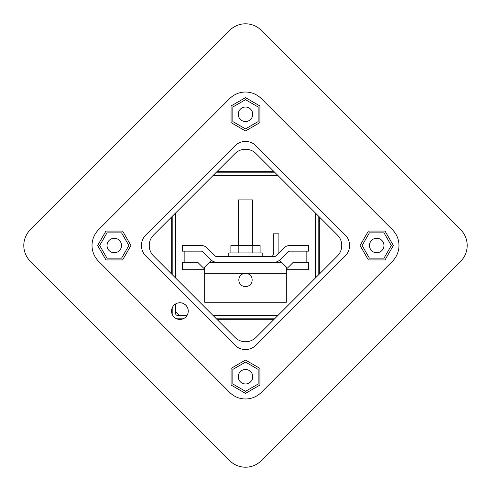 <?xml version="1.0" encoding="UTF-8"?>
<svg xmlns="http://www.w3.org/2000/svg" width="491" height="491" viewBox="0 0 491 491"><rect width="100%" height="100%" fill="white"/><g stroke="black" fill="none" stroke-linecap="round" stroke-linejoin="round"><path stroke-width="0.74" d="M273.671 171.267L217.329 171.267M319.733 273.671L319.733 217.329M217.329 319.733L273.671 319.733M171.267 217.329L171.267 273.671M460.687 229.757A22.267 22.267 0 0 1 460.687 261.243L261.243 460.687A22.267 22.267 0 0 1 229.757 460.687L30.313 261.243A22.267 22.267 0 0 1 30.313 229.757L229.757 30.313A22.267 22.267 0 0 1 261.243 30.313L460.687 229.757M318.8 216.39L318.8 274.61M274.598 318.806L216.402 318.806M183.1 318.806L176.686 318.806M172.194 314.314L172.194 307.9M172.194 274.598L172.194 216.402M216.39 172.2L274.61 172.2M260.101 252.926L260.101 245.506L230.893 245.506L230.893 252.926M238.196 245.506L238.196 252.926M252.797 252.926L252.797 245.506M212.094 260.727L212.094 262.562L270.406 262.562A8.494 8.494 0 0 0 272.579 262.28L281.552 262.28M278.894 252.926L278.894 233.82L273.254 233.82L273.254 254.068A2.848 2.848 0 0 1 271.646 256.64M238.252 245.506L238.252 199.898L252.742 199.898L252.742 245.506M175.545 311.263A14.847 14.847 0 0 0 179.737 315.455M201.157 251.147L184.156 251.147L184.156 262.28L197.726 262.28L203.581 268.135L211.455 260.261L203.17 251.981A2.848 2.848 0 0 0 201.157 251.147A2.848 2.848 0 0 1 203.17 251.981L210.983 259.794A8.494 8.494 0 0 0 216.985 262.28L274.003 262.28A8.494 8.494 0 0 0 280.011 259.794L287.824 251.981A2.848 2.848 0 0 1 289.837 251.147L308.587 251.147L308.587 245.506L289.837 245.506A8.494 8.494 0 0 0 283.835 247.992L276.022 255.805A2.848 2.848 0 0 1 274.003 256.64L216.985 256.64A2.848 2.848 0 0 1 214.972 255.805L207.159 247.992A8.494 8.494 0 0 0 201.157 245.506L182.406 245.506L182.406 251.147L201.157 251.147M306.838 251.147L289.837 251.147A2.848 2.848 0 0 0 287.824 251.981L279.539 260.261L287.413 268.135L293.268 262.28L306.838 262.28L306.838 251.147M306.838 262.28L308.587 262.28L308.587 269.7L286.321 269.7M204.673 269.7L182.406 269.7L182.406 262.28L184.156 262.28M204.673 267.043L204.673 302.241L286.321 302.241L286.321 267.043M212.094 262.28L209.442 262.28M238.835 279.974A6.665 6.665 0 0 0 248.827 285.744A6.665 6.665 0 0 0 248.827 274.205A6.665 6.665 0 0 0 238.835 279.974M228.794 256.64L228.794 252.926L262.194 252.926L262.194 256.64M191.686 245.506L201.826 245.531M289.837 245.506L299.307 245.506M175.545 213.045L175.545 277.955M175.545 303.984L175.545 313.313A2.136 2.136 0 0 0 177.687 315.455L187.016 315.455M315.443 277.961L315.443 213.039M213.045 315.455L277.955 315.455M277.961 175.557L213.039 175.557M98.544 229.757L229.757 98.544A22.267 22.267 0 0 1 261.243 98.544L392.456 229.757A22.267 22.267 0 0 1 392.456 261.243L261.243 392.456A22.267 22.267 0 0 1 229.757 392.456L98.544 261.243A22.267 22.267 0 0 1 98.544 229.757L229.757 98.544M153.591 255.995L235.005 337.409A14.847 14.847 0 0 0 255.995 337.409L337.409 255.995A14.847 14.847 0 0 0 337.409 235.005L255.995 153.591A14.847 14.847 0 0 0 235.005 153.591L153.591 235.005A14.847 14.847 0 0 0 153.591 255.995M235.005 145.778A14.847 14.847 0 0 1 255.995 145.778L345.222 235.005A14.847 14.847 0 0 1 345.222 255.995L255.995 345.222A14.847 14.847 0 0 1 235.005 345.222L145.778 255.995A14.847 14.847 0 0 1 145.778 235.005L235.005 145.778M98.544 261.243L229.757 392.456M261.243 392.456L392.456 261.243M392.456 229.757L261.243 98.544M185.794 305.206A8.341 8.341 0 0 1 182.051 319.162A8.341 8.341 0 0 1 171.838 308.949A8.341 8.341 0 0 1 185.794 305.206M383.956 245.5A7.242 7.242 0 0 1 373.086 251.773A7.242 7.242 0 0 1 373.086 239.227A7.242 7.242 0 0 1 383.956 245.5M385.042 259.929L393.371 245.5L385.042 231.071L368.379 231.071L360.05 245.5L368.379 259.929L385.042 259.929M369.41 258.149L362.106 245.5L369.41 232.851L384.011 232.851L391.315 245.5L384.011 258.149L369.41 258.149M245.5 383.962A7.242 7.242 0 0 1 239.227 373.099A7.242 7.242 0 0 1 251.773 373.099A7.242 7.242 0 0 1 245.5 383.962M231.071 385.048L245.5 393.383L259.929 385.048L259.929 368.391L245.5 360.056L231.071 368.391L231.071 385.048M232.851 369.416L245.5 362.113L258.149 369.416L258.149 384.023L245.5 391.321L232.851 384.023L232.851 369.416M107.038 245.506A7.242 7.242 0 0 1 117.901 239.234A7.242 7.242 0 0 1 117.901 251.779A7.242 7.242 0 0 1 107.038 245.506M105.952 231.077L97.617 245.506L105.952 259.935L122.609 259.935L130.944 245.506L122.609 231.077L105.952 231.077M121.584 232.863L128.888 245.506L121.584 258.156L106.977 258.156L99.679 245.506L106.977 232.863L121.584 232.863M245.494 107.044A7.242 7.242 0 0 1 251.766 117.914A7.242 7.242 0 0 1 239.221 117.914A7.242 7.242 0 0 1 245.494 107.044M259.923 105.958L245.494 97.629L231.065 105.958L231.065 122.621L245.494 130.95L259.923 122.621L259.923 105.958M258.137 121.59L245.494 128.894L232.844 121.59L232.844 106.989L245.494 99.685L258.137 106.989L258.137 121.59M204.673 273.266L286.321 273.266"/></g></svg>
